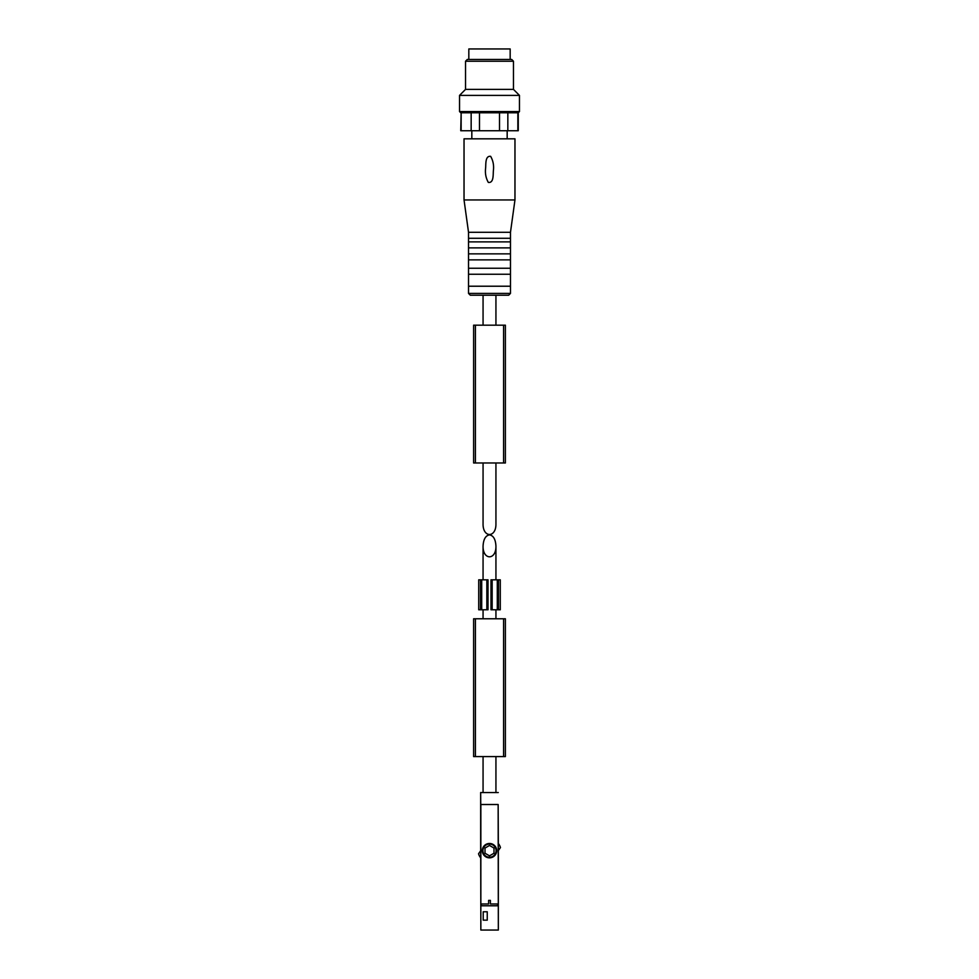 <?xml version="1.0" encoding="UTF-8"?>
<svg xmlns="http://www.w3.org/2000/svg" width="979" height="979" viewBox="0 0 979 979"><rect width="100%" height="100%" fill="white"/><g stroke="black" fill="none" stroke-linecap="round" stroke-linejoin="round"><path stroke-width="1.47" d="M489.5 534.889C485.596 535.562 483.442 539.282 483.063 546.049C482.745 560.38 496.255 560.38 495.937 546.049C495.558 539.282 493.404 535.562 489.5 534.889M481.411 905.783L497.589 905.783L497.589 903.984L490.393 903.984L490.393 900.386L488.607 900.386L488.607 903.984L481.411 903.984L481.411 905.783M487.248 920.162L487.248 911.779L483.21 911.779L483.21 920.162L487.248 920.162M498.335 850.567L498.335 930.05L498.152 804.518L480.75 804.518L480.665 792.537L480.665 850.739M498.152 930.05L480.848 930.05L480.848 804.518M480.848 930.05L480.701 850.69M498.299 843.433L498.299 850.629M498.335 843.482L498.152 804.518M480.787 850.567L478.547 853.761A11.381 11.381 0 0 0 480.787 857.983M498.213 850.751L500.453 847.557A11.381 11.381 0 0 0 498.213 843.335M489.5 857.849A7.196 7.196 0 0 1 482.304 850.653A7.196 7.196 0 0 1 489.5 843.47A7.196 7.196 0 0 1 496.696 850.653A7.196 7.196 0 0 1 489.5 857.849M489.5 844.069A6.596 6.596 0 0 1 495.203 853.957A6.596 6.596 0 0 1 483.797 853.957A6.596 6.596 0 0 1 489.5 844.069M489.5 855.842L493.991 853.247L493.991 848.059L489.5 845.464L485.009 848.059L485.009 853.247L489.5 855.842M498.25 792.537L480.75 792.537M505.384 744.603L505.384 696.669M473.616 696.669L473.616 744.603M475.415 756.583L473.616 756.583L473.616 618.777L475.415 618.777L475.415 756.583L505.384 756.583L505.384 618.777L475.415 618.777M480.518 579.825L480.518 609.782L478.719 609.782L478.719 579.825L481.705 579.825L481.705 609.782L480.518 609.782M498.482 609.782L498.482 579.825L500.281 579.825L500.281 609.782L490.993 609.782L490.993 579.825L492.156 579.825L492.156 609.782M498.482 579.825L492.156 579.825M481.705 579.825L488.007 579.825L488.007 609.782L481.705 609.782M495.937 462.981L495.937 523.728C496.255 538.058 482.745 538.058 483.063 523.728L483.063 462.981M483.063 325.175L483.063 295.217M518.258 112.769L518.258 130.733L479.49 130.733L479.49 112.769L518.258 112.769L519.457 111.569L519.457 95.391L459.543 95.391L459.543 111.569L519.457 111.569M461.146 130.733L461.146 112.769L460.742 130.733L479.49 130.733M471.156 130.733L471.156 112.769L479.49 112.769M499.51 130.733L499.51 112.769M507.844 130.733L507.844 112.769M517.854 130.733L517.854 112.769M471.829 138.822L471.829 130.733M468.525 293.419L470.324 295.217L508.676 295.217L510.475 293.419L510.475 286.223L468.525 286.223L468.525 293.419L510.475 293.419M468.525 286.223L468.525 274.242L510.475 274.242L510.475 286.223M468.525 274.242L468.525 268.246L510.475 268.246L510.475 274.242M468.525 268.246L468.525 259.863L510.475 259.863L510.475 268.246M468.525 259.863L468.525 253.867L510.475 253.867L510.475 259.863M468.525 253.867L468.525 247.883L510.475 247.883L510.475 253.867M468.525 247.883L468.525 241.886L510.475 241.886L510.475 247.883M468.525 241.886L468.525 238.289L510.475 238.289L510.475 241.886M468.525 238.289L468.525 232.304L510.475 232.304L514.966 199.949L514.966 138.822L464.034 138.822L464.034 199.949L514.966 199.949M468.525 232.304L464.034 199.949M490.638 156.334C493.122 160.654 494.04 165.414 493.392 170.627C493.012 174.446 493.93 183.208 488.325 182.412C485.878 178.056 484.972 173.307 485.608 168.155C486 164.362 485.046 155.649 490.638 156.334M460.742 112.769L459.543 111.569M461.146 112.769L471.156 112.769M459.543 95.391L465.527 89.395L513.473 89.395L519.457 95.391M465.527 89.395L465.527 61.236L513.473 61.236L513.473 89.395M465.527 61.236L467.326 59.438L511.674 59.438L513.473 61.236M468.831 59.438L468.831 48.95L510.169 48.95L510.169 59.438M473.616 337.155L473.616 385.09M505.384 385.09L505.384 337.155M503.585 325.175L505.384 325.175L505.384 462.981L503.585 462.981L503.585 325.175L473.616 325.175L473.616 462.981L503.585 462.981M503.585 618.777L503.585 756.583M497.295 579.825L497.295 609.782M486.844 579.825L486.844 609.782M475.415 462.981L475.415 325.175M495.937 792.537L495.937 756.583M495.937 618.777L495.937 609.782M495.937 579.825L495.937 546.049M483.063 792.537L483.063 756.583M483.063 618.777L483.063 609.782M483.063 579.825L483.063 546.049M495.937 325.175L495.937 295.217M507.171 138.822L507.171 130.733M510.475 238.289L510.475 232.304"/></g></svg>
